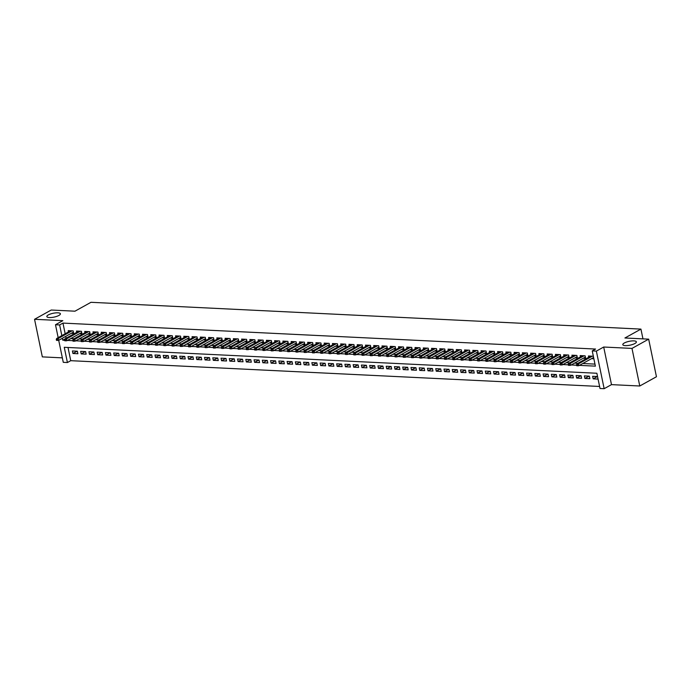 <?xml version="1.0" encoding="UTF-8"?>
<svg xmlns="http://www.w3.org/2000/svg" width="691" height="691" viewBox="0 0 691 691"><rect width="100%" height="100%" fill="white"/><g stroke="black" fill="none" stroke-linecap="round" stroke-linejoin="round"><path stroke-width="1.04" d="M58.908 315.442A6.927 1.969 168.3 0 1 51.549 317.489A6.927 1.969 168.3 0 1 46.841 316.59A6.927 1.969 168.3 0 1 48.335 314.923A6.927 1.969 168.3 0 1 55.695 312.885A6.927 1.969 168.3 0 1 60.402 313.783A6.927 1.969 168.3 0 1 58.908 315.442M634.874 343.513A6.927 1.969 168.3 0 1 627.514 345.56A6.927 1.969 168.3 0 1 622.807 344.662A6.927 1.969 168.3 0 1 624.31 342.995A6.927 1.969 168.3 0 1 631.669 340.948A6.927 1.969 168.3 0 1 636.376 341.846A6.927 1.969 168.3 0 1 634.874 343.513M68.012 347.478L70.741 360.685L67.407 362.542L63.278 362.334L58.709 340.283M642.958 338.875L640.937 329.106L90.979 302.304L74.965 311.192L51.229 310.034L34.55 319.294L42.332 356.884L62.354 357.86M640.937 329.106L624.923 337.994L648.668 339.151L656.45 376.742L639.771 386.001L631.989 348.411L603.701 347.029L596.368 351.106L604.15 388.696L600.021 388.497L596.869 373.252L64.254 347.297L67.407 362.542M603.701 347.029L611.492 384.628L639.771 386.001M611.492 384.628L604.15 388.696M70.741 360.685L599.598 386.459M648.668 339.151L631.989 348.411M71.294 333.304L73.678 333.425L73.151 330.885L68.202 330.644L68.469 331.93M79.551 333.71L81.935 333.822L81.408 331.283L76.459 331.041L76.727 332.336M87.809 334.107L90.193 334.228L89.666 331.689L84.717 331.447L84.984 332.742M96.066 334.513L98.45 334.625L97.923 332.086L92.974 331.844L93.242 333.14M104.324 334.919L106.708 335.031L106.181 332.492L101.232 332.25L101.499 333.546M112.581 335.316L114.965 335.437L114.438 332.889L109.489 332.656L109.757 333.943M120.839 335.722L123.223 335.835L122.696 333.295L117.746 333.053L118.014 334.349M129.096 336.12L131.48 336.241L130.962 333.701L126.004 333.459L126.272 334.755M137.354 336.526L139.737 336.638L139.219 334.099L134.261 333.857L134.529 335.152M145.611 336.923L147.995 337.044L147.477 334.504L142.519 334.263L142.787 335.558M153.868 337.329L156.252 337.45L155.734 334.902L150.776 334.669L151.044 335.956M162.126 337.735L164.51 337.847L163.992 335.308L159.034 335.066L159.301 336.362M170.383 338.132L172.767 338.253L172.249 335.714L167.291 335.472L167.559 336.767M178.641 338.538L181.033 338.65L180.506 336.111L175.549 335.869L175.816 337.165M186.898 338.935L189.291 339.056L188.764 336.517L183.806 336.275L184.074 337.571M195.156 339.341L197.548 339.462L197.021 336.914L192.063 336.672L192.331 337.968M203.413 339.747L205.806 339.86L205.279 337.32L200.321 337.078L200.589 338.374M211.671 340.145L214.063 340.266L213.536 337.726L208.578 337.484L208.846 338.78M219.928 340.551L222.321 340.663L221.794 338.124L216.836 337.882L217.104 339.177M228.185 340.948L230.578 341.069L230.051 338.53L225.093 338.288L225.361 339.583M236.443 341.354L238.836 341.466L238.309 338.927L233.351 338.685L233.618 339.981M244.7 341.76L247.093 341.872L246.566 339.333L241.608 339.091L241.876 340.387M252.958 342.157L255.35 342.278L254.824 339.739L249.866 339.497L250.133 340.793M261.215 342.563L263.608 342.676L263.081 340.136L258.123 339.894L258.391 341.19M269.473 342.961L271.865 343.082L271.338 340.542L266.38 340.3L266.648 341.596M277.73 343.367L280.123 343.479L279.596 340.939L274.638 340.698L274.906 341.993M285.988 343.772L288.38 343.885L287.853 341.345L282.895 341.104L283.163 342.399M294.245 344.17L296.638 344.291L296.111 341.751L291.153 341.509L291.421 342.796M302.503 344.576L304.895 344.688L304.368 342.149L299.41 341.907L299.678 343.202M310.76 344.973L313.153 345.094L312.626 342.555L307.668 342.313L307.936 343.608M319.017 345.379L321.41 345.491L320.883 342.952L315.925 342.71L316.193 344.006M327.275 345.776L329.667 345.897L329.141 343.358L324.183 343.116L324.45 344.412M335.532 346.182L337.925 346.303L337.398 343.755L332.44 343.522L332.708 344.809M343.79 346.588L346.182 346.701L345.655 344.161L340.698 343.919L340.965 345.215M352.047 346.986L354.44 347.107L353.913 344.567L348.955 344.325L349.223 345.621M360.305 347.392L362.697 347.504L362.17 344.964L357.212 344.723L357.48 346.018M368.562 347.789L370.955 347.91L370.428 345.37L365.47 345.129L365.738 346.424M376.82 348.195L379.212 348.316L378.685 345.768L373.727 345.526L373.995 346.822M385.077 348.601L387.47 348.713L386.943 346.174L381.985 345.932L382.253 347.228M393.334 348.998L395.727 349.119L395.2 346.58L390.242 346.338L390.51 347.633M401.592 349.404L403.985 349.516L403.458 346.977L398.5 346.735L398.767 348.031M409.849 349.801L412.242 349.922L411.715 347.383L406.757 347.141L407.025 348.437M418.107 350.207L420.499 350.328L419.973 347.78L415.015 347.538L415.291 348.834M426.364 350.613L428.757 350.726L428.23 348.186L423.272 347.944L423.548 349.24M434.622 351.011L437.014 351.132L436.487 348.592L431.53 348.35L431.806 349.646M442.879 351.417L445.272 351.529L444.745 348.99L439.796 348.748L440.063 350.043M451.137 351.814L453.529 351.935L453.002 349.396L448.053 349.154L448.321 350.449M459.394 352.22L461.787 352.332L461.26 349.793L456.31 349.551L456.578 350.847M467.652 352.626L470.044 352.738L469.517 350.199L464.568 349.957L464.836 351.253M475.909 353.023L478.302 353.144L477.775 350.605L472.825 350.363L473.093 351.659M484.166 353.429L486.559 353.542L486.032 351.002L481.083 350.76L481.351 352.056M492.424 353.827L494.816 353.947L494.29 351.408L489.34 351.166L489.608 352.462M500.681 354.233L503.074 354.345L502.547 351.805L497.598 351.564L497.865 352.859M508.939 354.638L511.331 354.751L510.804 352.211L505.855 351.969L506.123 353.265M517.196 355.036L519.589 355.157L519.062 352.617L514.113 352.375L514.38 353.662M525.454 355.442L527.846 355.554L527.319 353.015L522.37 352.773L522.638 354.068M533.711 355.839L536.104 355.96L535.577 353.421L530.628 353.179L530.895 354.474M541.969 356.245L544.361 356.357L543.834 353.818L538.885 353.576L539.153 354.872M550.226 356.642L552.619 356.763L552.092 354.224L547.142 353.982L547.41 355.278M558.483 357.048L560.876 357.169L560.349 354.621L555.4 354.388L555.668 355.675M566.741 357.454L569.134 357.567L568.607 355.027L563.657 354.785L563.925 356.081M574.998 357.852L577.391 357.973L576.864 355.433L571.915 355.191L572.183 356.487M583.264 358.258L585.648 358.37L585.122 355.83L580.172 355.589L580.44 356.884M597.326 376.543L593.163 378.858L598.078 379.091M589.069 376.146L584.906 378.452L589.864 378.694L589.337 376.154L584.379 375.913L584.906 378.452M580.811 375.74L576.648 378.055L581.606 378.288L581.079 375.749L576.121 375.507L576.648 378.055M572.554 375.334L568.391 377.649L573.34 377.891L572.822 375.351L567.864 375.109L568.391 377.649M564.297 374.937L560.133 377.243L565.083 377.485L564.564 374.945L559.606 374.703L560.133 377.243M556.039 374.531L551.876 376.845L556.825 377.087L556.307 374.548L551.349 374.306L551.876 376.845M547.782 374.133L543.618 376.44L548.568 376.681L548.049 374.142L543.091 373.9L543.618 376.44M539.524 373.727L535.361 376.042L540.31 376.284L539.792 373.736L534.834 373.494L535.361 376.042M531.267 373.321L527.103 375.636L532.053 375.878L531.534 373.339L526.577 373.097L527.103 375.636M523.009 372.924L518.846 375.23L523.795 375.472L523.268 372.933L518.319 372.691L518.846 375.23M514.752 372.518L510.589 374.833L515.538 375.075L515.011 372.535L510.062 372.294L510.589 374.833M506.494 372.121L502.331 374.427L507.28 374.669L506.753 372.129L501.804 371.888L502.331 374.427M498.237 371.715L494.074 374.03L499.023 374.272L498.496 371.723L493.547 371.49L494.074 374.03M489.979 371.309L485.816 373.624L490.765 373.866L490.239 371.326L485.289 371.084L485.816 373.624M481.722 370.912L477.559 373.218L482.508 373.46L481.981 370.92L477.032 370.678L477.559 373.218M473.465 370.506L469.301 372.82L474.251 373.062L473.724 370.523L468.774 370.281L469.301 372.82M465.207 370.108L461.044 372.414L465.993 372.656L465.466 370.117L460.517 369.875L461.044 372.414M456.95 369.702L452.786 372.017L457.736 372.259L457.209 369.72L452.26 369.478L452.786 372.017M448.692 369.296L444.529 371.611L449.478 371.853L448.951 369.314L444.002 369.072L444.529 371.611M440.435 368.899L436.271 371.205L441.221 371.447L440.694 368.908L435.745 368.666L436.271 371.205M432.177 368.493L428.014 370.808L432.963 371.05L432.436 368.51L427.487 368.268L428.014 370.808M423.92 368.096L419.757 370.402L424.706 370.644L424.179 368.104L419.23 367.862L419.757 370.402M415.662 367.69L411.499 370.005L416.448 370.246L415.922 367.707L410.972 367.465L411.499 370.005M407.405 367.284L403.242 369.599L408.191 369.84L407.664 367.301L402.715 367.059L403.242 369.599M399.148 366.886L394.984 369.201L399.934 369.435L399.407 366.895L394.457 366.653L394.984 369.201M390.89 366.48L386.727 368.795L391.676 369.037L391.149 366.498L386.2 366.256L386.727 368.795M382.633 366.083L378.469 368.389L383.419 368.631L382.892 366.092L377.942 365.85L378.469 368.389M374.375 365.677L370.212 367.992L375.161 368.234L374.634 365.694L369.685 365.453L370.212 367.992M366.118 365.28L361.946 367.586L366.904 367.828L366.377 365.289L361.428 365.047L361.946 367.586M357.86 364.874L353.688 367.189L358.646 367.431L358.119 364.883L353.17 364.641L353.688 367.189M349.603 364.468L345.431 366.783L350.389 367.025L349.862 364.485L344.913 364.243L345.431 366.783M341.345 364.071L337.173 366.377L342.131 366.619L341.604 364.079L336.655 363.837L337.173 366.377M333.088 363.665L328.916 365.98L333.874 366.221L333.347 363.682L328.398 363.44L328.916 365.98M324.83 363.267L320.659 365.574L325.616 365.815L325.09 363.276L320.132 363.034L320.659 365.574M316.573 362.861L312.401 365.176L317.359 365.418L316.832 362.87L311.874 362.628L312.401 365.176M308.307 362.455L304.144 364.77L309.102 365.012L308.575 362.473L303.617 362.231L304.144 364.77M300.049 362.058L295.886 364.364L300.844 364.606L300.317 362.067L295.359 361.825L295.886 364.364M291.792 361.652L287.629 363.967L292.587 364.209L292.06 361.669L287.102 361.428L287.629 363.967M283.535 361.255L279.371 363.561L284.329 363.803L283.802 361.263L278.844 361.022L279.371 363.561M275.277 360.849L271.114 363.164L276.072 363.406L275.545 360.857L270.587 360.624L271.114 363.164M267.02 360.443L262.856 362.758L267.814 363L267.287 360.46L262.33 360.218L262.856 362.758M258.762 360.046L254.599 362.352L259.557 362.594L259.03 360.054L254.072 359.812L254.599 362.352M250.505 359.64L246.341 361.954L251.299 362.196L250.773 359.657L245.815 359.415L246.341 361.954M242.247 359.242L238.084 361.548L243.042 361.79L242.515 359.251L237.557 359.009L238.084 361.548M233.99 358.836L229.827 361.151L234.785 361.393L234.258 358.854L229.3 358.612L229.827 361.151M225.732 358.43L221.569 360.745L226.527 360.987L226 358.448L221.042 358.206L221.569 360.745M217.475 358.033L213.312 360.339L218.27 360.581L217.743 358.042L212.785 357.8L213.312 360.339M209.218 357.627L205.054 359.942L210.012 360.184L209.485 357.644L204.527 357.402L205.054 359.942M200.96 357.23L196.797 359.536L201.755 359.778L201.228 357.238L196.27 356.997L196.797 359.536M192.703 356.824L188.539 359.139L193.497 359.38L192.97 356.841L188.012 356.599L188.539 359.139M184.445 356.418L180.282 358.733L185.24 358.975L184.713 356.435L179.755 356.193L180.282 358.733M176.188 356.02L172.024 358.335L176.982 358.569L176.455 356.029L171.498 355.787L172.024 358.335M167.93 355.615L163.767 357.929L168.725 358.171L168.198 355.632L163.24 355.39L163.767 357.929M159.673 355.217L155.51 357.523L160.467 357.765L159.941 355.226L154.983 354.984L155.51 357.523M151.415 354.811L147.252 357.126L152.21 357.368L151.683 354.829L146.725 354.587L147.252 357.126M143.158 354.414L138.995 356.72L143.953 356.962L143.426 354.423L138.468 354.181L138.995 356.72M134.9 354.008L130.737 356.323L135.695 356.565L135.168 354.017L130.21 353.775L130.737 356.323M126.643 353.602L122.48 355.917L127.438 356.159L126.911 353.619L121.953 353.377L122.48 355.917M118.386 353.205L114.222 355.511L119.18 355.753L118.653 353.213L113.695 352.971L114.222 355.511M110.128 352.799L105.965 355.114L110.923 355.355L110.396 352.816L105.438 352.574L105.965 355.114M101.871 352.401L97.707 354.708L102.665 354.949L102.138 352.41L97.181 352.168L97.707 354.708M93.613 351.995L89.45 354.31L94.408 354.552L93.881 352.004L88.923 351.771L89.45 354.31M85.356 351.589L81.192 353.904L86.15 354.146L85.624 351.607L80.666 351.365L81.192 353.904M597.551 376.552L592.636 376.319L593.163 378.858M77.366 351.201L72.408 350.959L72.935 353.498L77.893 353.74L77.366 351.201M579.438 365.366L595.392 366.144L592.239 350.898L595.573 349.05L62.959 323.094L65.17 333.77M65.714 336.396L66.094 338.236M70.802 338.564L74.196 338.728M79.059 338.961L82.454 339.126M87.316 339.367L90.711 339.531M95.574 339.773L98.968 339.937M103.831 340.171L107.226 340.335M112.089 340.577L115.483 340.741M120.346 340.974L123.741 341.138M128.604 341.38L131.998 341.544M136.861 341.777L140.256 341.95M145.119 342.183L148.513 342.347M153.376 342.589L156.771 342.753M161.634 342.986L165.028 343.151M169.891 343.392L173.286 343.557M178.148 343.79L181.543 343.963M186.406 344.196L189.8 344.36M194.663 344.602L198.058 344.766M202.921 344.999L206.315 345.163M211.178 345.405L214.573 345.569M219.436 345.802L222.83 345.975M227.693 346.208L231.088 346.372M235.951 346.614L239.345 346.778M244.208 347.012L247.603 347.176M252.465 347.418L255.86 347.582M260.723 347.815L264.117 347.988M268.98 348.221L272.375 348.385M277.238 348.627L280.632 348.791M285.495 349.024L288.89 349.188M293.753 349.43L297.147 349.594M302.019 349.827L305.405 349.991M310.276 350.233L313.662 350.397M318.534 350.639L321.92 350.803M326.791 351.037L330.186 351.201M335.049 351.443L338.443 351.607M343.306 351.84L346.701 352.004M351.564 352.246L354.958 352.41M359.821 352.643L363.216 352.816M368.078 353.049L371.473 353.213M376.336 353.455L379.73 353.619M384.593 353.852L387.988 354.017M392.851 354.258L396.245 354.423M401.108 354.656L404.503 354.829M409.366 355.062L412.76 355.226M417.623 355.468L421.018 355.632M425.881 355.865L429.275 356.029M434.138 356.271L437.533 356.435M442.395 356.668L445.79 356.841M450.653 357.074L454.047 357.238M458.91 357.48L462.305 357.644M467.168 357.878L470.562 358.042M475.425 358.284L478.82 358.448M483.683 358.681L487.077 358.854M491.94 359.087L495.335 359.251M500.198 359.493L503.592 359.657M508.455 359.89L511.85 360.054M516.713 360.296L520.107 360.46M524.97 360.693L528.365 360.857M533.227 361.099L536.622 361.263M541.485 361.505L544.879 361.669M549.742 361.903L553.137 362.067M558 362.309L561.394 362.473M566.257 362.706L569.652 362.87M574.515 363.112L577.909 363.276M582.772 363.509L594.968 364.105M593.344 356.236L588.43 355.995L588.697 357.29M591.522 358.655L593.871 358.776M58.165 337.649L55.496 324.744L62.829 320.667L34.55 319.294M55.496 324.744L59.625 324.943L61.836 335.619M62.959 323.094L59.625 324.943M592.239 350.898L596.368 351.106M62.38 338.253L62.777 340.188L64.643 340.274M67.468 340.413L72.901 340.68M75.725 340.818L81.158 341.078M83.982 341.216L89.415 341.484M92.24 341.622L97.673 341.89M100.497 342.019L105.93 342.287M108.755 342.425L114.188 342.693M117.012 342.831L122.445 343.09M125.27 343.228L130.703 343.496M133.527 343.634L138.96 343.902M141.785 344.032L147.218 344.299M150.042 344.438L155.475 344.705M158.299 344.844L163.732 345.103M166.557 345.241L171.99 345.509M174.814 345.647L180.247 345.906M183.072 346.044L188.505 346.312M191.329 346.45L196.762 346.718M199.587 346.856L205.02 347.115M207.844 347.253L213.277 347.521M216.102 347.659L221.535 347.918M224.359 348.057L229.801 348.324M232.617 348.463L238.058 348.73M240.874 348.869L246.316 349.128M249.131 349.266L254.573 349.534M257.389 349.672L262.83 349.931M265.646 350.069L271.088 350.337M273.904 350.475L279.345 350.743M282.161 350.881L287.603 351.14M290.419 351.278L295.86 351.546M298.676 351.684L304.118 351.944M306.934 352.082L312.375 352.35M315.191 352.488L320.633 352.755M323.448 352.885L328.89 353.153M331.706 353.291L337.148 353.559M339.963 353.697L345.405 353.956M348.221 354.094L353.662 354.362M356.478 354.5L361.92 354.768M364.736 354.898L370.177 355.165M372.993 355.304L378.435 355.571M381.259 355.71L386.692 355.969M389.517 356.107L394.95 356.375M397.774 356.513L403.207 356.772M406.032 356.91L411.465 357.178M414.289 357.316L419.722 357.584M422.546 357.722L427.979 357.981M430.804 358.119L436.237 358.387M439.061 358.525L444.494 358.784M447.319 358.923L452.752 359.19M455.576 359.329L461.009 359.596M463.834 359.735L469.267 359.994M472.091 360.132L477.524 360.4M480.349 360.538L485.782 360.797M488.606 360.935L494.039 361.203M496.864 361.341L502.297 361.609M505.121 361.747L510.554 362.006M513.378 362.144L518.811 362.412M521.636 362.55L527.069 362.81M529.893 362.948L535.326 363.216M538.151 363.354L543.584 363.621M546.408 363.751L551.841 364.019M554.666 364.157L560.099 364.425M562.923 364.563L568.356 364.822M571.181 364.96L576.614 365.228M64.919 338.996L62.777 340.188M77.098 351.192L72.935 353.498M577.331 364.744L576.51 364.71L576.717 365.72L577.546 365.764L577.331 364.744L578.445 363.872L576.959 363.803L590.822 356.107M592.308 356.185L578.445 363.872L578.825 365.703L593.604 357.497M577.546 365.764L578.825 365.703M576.959 363.803L576.51 364.71M569.073 364.347L568.252 364.304L568.46 365.323L569.289 365.358L569.073 364.347L570.187 363.475L568.702 363.397L582.565 355.71M584.05 355.779L570.187 363.475L570.567 365.306L585.381 357.074M569.289 365.358L570.567 365.306M568.702 363.397L568.252 364.304M560.816 363.941L559.995 363.898L560.202 364.917L561.032 364.96L560.816 363.941L561.93 363.069L560.444 363L574.307 355.304M575.793 355.381L561.93 363.069L562.31 364.9L577.123 356.677M561.032 364.96L562.31 364.9M560.444 363L559.995 363.898M552.558 363.544L551.738 363.501L551.945 364.52L552.774 364.554L552.558 363.544L553.672 362.671L552.187 362.594L566.05 354.906M567.536 354.975L553.672 362.671L554.052 364.494L568.866 356.271M552.774 364.554L554.052 364.494M552.187 362.594L551.738 363.501M544.301 363.138L543.48 363.095L543.687 364.114L544.517 364.157L544.301 363.138L545.415 362.265L543.929 362.196L557.792 354.5M559.278 354.569L545.415 362.265L545.795 364.097L560.608 355.874M544.517 364.157L545.795 364.097M543.929 362.196L543.48 363.095M536.043 362.732L535.223 362.697L535.43 363.708L536.259 363.751L536.043 362.732L537.157 361.859L535.672 361.79L549.535 354.094M551.021 354.172L537.157 361.859L537.538 363.691L552.351 355.468M536.259 363.751L537.538 363.691M535.672 361.79L535.223 362.697M527.786 362.334L526.965 362.291L527.173 363.311L528.002 363.345L527.786 362.334L528.9 361.462L527.414 361.384L541.269 353.697M542.763 353.766L528.9 361.462L529.28 363.293L544.093 355.062M528.002 363.345L529.28 363.293M527.414 361.384L526.965 362.291M519.528 361.929L518.708 361.894L518.915 362.905L519.744 362.948L519.528 361.929L520.643 361.056L519.157 360.987L533.011 353.291M534.506 353.369L520.643 361.056L521.023 362.887L535.836 354.664M519.744 362.948L521.023 362.887M519.157 360.987L518.708 361.894M511.271 361.531L510.45 361.488L510.658 362.507L511.487 362.542L511.271 361.531L512.385 360.659L510.899 360.581L524.754 352.894M526.248 352.963L512.385 360.659L512.765 362.481L527.578 354.258M511.487 362.542L512.765 362.481M510.899 360.581L510.45 361.488M503.013 361.125L502.193 361.082L502.4 362.101L503.229 362.144L503.013 361.125L504.128 360.253L502.642 360.184L516.497 352.488M517.991 352.557L504.128 360.253L504.508 362.084L519.321 353.861M503.229 362.144L504.508 362.084M502.642 360.184L502.193 361.082M494.756 360.719L493.935 360.685L494.143 361.695L494.972 361.739L494.756 360.719L495.87 359.847L494.385 359.778L508.239 352.082M509.733 352.16L495.87 359.847L496.25 361.678L511.064 353.455M494.972 361.739L496.25 361.678M494.385 359.778L493.935 360.685M486.499 360.322L485.678 360.279L485.885 361.298L486.706 361.333L486.499 360.322L487.613 359.45L486.127 359.372L499.982 351.684M501.467 351.754L487.613 359.45L487.993 361.281L502.806 353.058M486.706 361.333L487.993 361.281M486.127 359.372L485.678 360.279M478.241 359.916L477.421 359.881L477.628 360.892L478.448 360.935L478.241 359.916L479.355 359.044L477.87 358.975L491.724 351.278M493.21 351.356L479.355 359.044L479.735 360.875L494.549 352.652M478.448 360.935L479.735 360.875M477.87 358.975L477.421 359.881M469.984 359.519L469.163 359.475L469.37 360.495L470.191 360.529L469.984 359.519L471.098 358.646L469.612 358.569L483.467 350.881M484.952 350.95L471.098 358.646L471.478 360.469L486.291 352.246M470.191 360.529L471.478 360.469M469.612 358.569L469.163 359.475M461.726 359.113L460.897 359.07L461.113 360.089L461.933 360.132L461.726 359.113L462.84 358.24L461.355 358.171L475.209 350.475M476.695 350.544L462.84 358.24L463.22 360.071L478.034 351.849M461.933 360.132L463.22 360.071M461.355 358.171L460.897 359.07M453.469 358.707L452.64 358.672L452.855 359.683L453.676 359.726L453.469 358.707L454.583 357.843L453.097 357.765L466.952 350.069M468.438 350.147L454.583 357.843L454.963 359.666L469.776 351.443M453.676 359.726L454.963 359.666M453.097 357.765L452.64 358.672M445.211 358.309L444.382 358.266L444.598 359.285L445.419 359.32L445.211 358.309L446.326 357.437L444.84 357.368L458.694 349.672M460.18 349.741L446.326 357.437L446.706 359.268L461.519 351.045M445.419 359.32L446.706 359.268M444.84 357.368L444.382 358.266M436.954 357.903L436.125 357.869L436.341 358.879L437.161 358.923L436.954 357.903L438.068 357.031L436.582 356.962L450.437 349.266M451.923 349.344L438.068 357.031L438.448 358.862L453.261 350.639M437.161 358.923L438.448 358.862M436.582 356.962L436.125 357.869M428.696 357.506L427.867 357.463L428.083 358.482L428.904 358.517L428.696 357.506L429.811 356.634L428.325 356.556L442.18 348.869M443.665 348.938L429.811 356.634L430.191 358.456L445.004 350.233M428.904 358.517L430.191 358.456M428.325 356.556L427.867 357.463M420.439 357.1L419.61 357.057L419.826 358.076L420.646 358.119L420.439 357.1L421.553 356.228L420.068 356.159L433.922 348.463M435.408 348.54L421.553 356.228L421.933 358.059L436.747 349.836M420.646 358.119L421.933 358.059M420.068 356.159L419.61 357.057M412.181 356.694L411.352 356.66L411.568 357.67L412.389 357.713L412.181 356.694L413.296 355.83L411.81 355.753L425.665 348.065M427.15 348.134L413.296 355.83L413.676 357.653L428.489 349.43M412.389 357.713L413.676 357.653M411.81 355.753L411.352 356.66M403.924 356.297L403.095 356.254L403.311 357.273L404.131 357.316L403.924 356.297L405.038 355.424L403.553 355.355L417.407 347.659M418.893 347.728L405.038 355.424L405.418 357.256L420.232 349.033M404.131 357.316L405.418 357.256M403.553 355.355L403.095 356.254M395.667 355.891L394.837 355.856L395.053 356.867L395.874 356.91L395.667 355.891L396.781 355.019L395.295 354.949L409.15 347.253M410.635 347.331L396.781 355.019L397.161 356.85L411.974 348.627M395.874 356.91L397.161 356.85M395.295 354.949L394.837 355.856M387.409 355.494L386.58 355.45L386.796 356.47L387.616 356.504L387.409 355.494L388.523 354.621L387.038 354.543L400.892 346.856M402.378 346.925L388.523 354.621L388.903 356.452L403.717 348.221M387.616 356.504L388.903 356.452M387.038 354.543L386.58 355.45M379.152 355.088L378.322 355.044L378.538 356.064L379.359 356.107L379.152 355.088L380.266 354.215L378.78 354.146L392.635 346.45M394.12 346.528L380.266 354.215L380.646 356.046L395.459 347.823M379.359 356.107L380.646 356.046M378.78 354.146L378.322 355.044M370.894 354.69L370.065 354.647L370.281 355.658L371.102 355.701L370.894 354.69L372.008 353.818L370.523 353.74L384.377 346.053M385.863 346.122L372.008 353.818L372.389 355.64L387.202 347.418M371.102 355.701L372.389 355.64M370.523 353.74L370.065 354.647M362.637 354.284L361.808 354.241L362.024 355.26L362.844 355.304L362.637 354.284L363.751 353.412L362.265 353.343L376.12 345.647M377.606 345.716L363.751 353.412L364.131 355.243L378.944 347.02M362.844 355.304L364.131 355.243M362.265 353.343L361.808 354.241M354.379 353.878L353.55 353.844L353.766 354.854L354.587 354.898L354.379 353.878L355.494 353.006L354.008 352.937L367.862 345.241M369.348 345.319L355.494 353.006L355.874 354.837L370.687 346.614M354.587 354.898L355.874 354.837M354.008 352.937L353.55 353.844M346.122 353.481L345.293 353.438L345.509 354.457L346.329 354.492L346.122 353.481L347.236 352.609L345.75 352.531L359.605 344.844M361.091 344.913L347.236 352.609L347.616 354.44L362.43 346.208M346.329 354.492L347.616 354.44M345.75 352.531L345.293 353.438M337.864 353.075L337.035 353.032L337.251 354.051L338.072 354.094L337.864 353.075L338.979 352.203L337.493 352.134L351.348 344.438M352.833 344.515L338.979 352.203L339.359 354.034L354.172 345.811M338.072 354.094L339.359 354.034M337.493 352.134L337.035 353.032M329.607 352.678L328.778 352.635L328.994 353.654L329.814 353.688L329.607 352.678L330.721 351.805L329.236 351.728L343.09 344.04M344.576 344.109L330.721 351.805L331.101 353.628L345.915 345.405M329.814 353.688L331.101 353.628M329.236 351.728L328.778 352.635M321.35 352.272L320.52 352.229L320.736 353.248L321.557 353.291L321.35 352.272L322.464 351.399L320.978 351.33L334.833 343.634M336.318 343.703L322.464 351.399L322.844 353.231L337.657 345.008M321.557 353.291L322.844 353.231M320.978 351.33L320.52 352.229M313.092 351.866L312.263 351.831L312.479 352.842L313.299 352.885L313.092 351.866L314.206 350.993L312.721 350.924L326.575 343.228M328.061 343.306L314.206 350.993L314.586 352.825L329.4 344.602M313.299 352.885L314.586 352.825M312.721 350.924L312.263 351.831M304.835 351.469L304.005 351.425L304.221 352.445L305.042 352.479L304.835 351.469L305.949 350.596L304.463 350.518L318.318 342.831M319.803 342.9L305.949 350.596L306.329 352.427L321.142 344.196M305.042 352.479L306.329 352.427M304.463 350.518L304.005 351.425M296.577 351.063L295.748 351.028L295.964 352.039L296.785 352.082L296.577 351.063L297.691 350.19L296.206 350.121L310.06 342.425M311.546 342.503L297.691 350.19L298.071 352.021L312.885 343.798M296.785 352.082L298.071 352.021M296.206 350.121L295.748 351.028M288.32 350.665L287.491 350.622L287.706 351.641L288.527 351.676L288.32 350.665L289.434 349.793L287.948 349.715L301.803 342.028M303.289 342.097L289.434 349.793L289.805 351.615L304.627 343.392M288.527 351.676L289.805 351.615M287.948 349.715L287.491 350.622M280.062 350.259L279.233 350.216L279.44 351.235L280.27 351.278L280.062 350.259L281.177 349.387L279.691 349.318L293.545 341.622M295.031 341.691L281.177 349.387L281.548 351.218L296.37 342.995M280.27 351.278L281.548 351.218M279.691 349.318L279.233 350.216M271.805 349.853L270.976 349.819L271.183 350.829L272.012 350.873L271.805 349.853L272.919 348.981L271.433 348.912L285.288 341.216M286.774 341.294L272.919 348.981L273.291 350.812L288.112 342.589M272.012 350.873L273.291 350.812M271.433 348.912L270.976 349.819M263.547 349.456L262.718 349.413L262.925 350.432L263.755 350.467L263.547 349.456L264.662 348.584L263.176 348.514L277.031 340.818M278.516 340.888L264.662 348.584L265.033 350.415L279.855 342.192M263.755 350.467L265.033 350.415M263.176 348.514L262.718 349.413M255.29 349.05L254.461 349.015L254.668 350.026L255.497 350.069L255.29 349.05L256.404 348.178L254.919 348.109L268.773 340.413M270.259 340.49L256.404 348.178L256.776 350.009L271.598 341.786M255.497 350.069L256.776 350.009M254.919 348.109L254.461 349.015M247.032 348.653L246.203 348.61L246.411 349.629L247.24 349.663L247.032 348.653L248.147 347.78L246.652 347.703L260.516 340.015M262.001 340.084L248.147 347.78L248.518 349.603L263.34 341.38M247.24 349.663L248.518 349.603M246.652 347.703L246.203 348.61M238.775 348.247L237.946 348.204L238.153 349.223L238.982 349.266L238.775 348.247L239.889 347.374L238.395 347.305L252.258 339.609M253.744 339.678L239.889 347.374L240.261 349.205L255.083 340.983M238.982 349.266L240.261 349.205M238.395 347.305L237.946 348.204M230.518 347.841L229.688 347.806L229.896 348.817L230.725 348.86L230.518 347.841L231.632 346.977L230.138 346.899L244.001 339.212M245.486 339.281L231.632 346.977L232.003 348.8L246.825 340.577M230.725 348.86L232.003 348.8M230.138 346.899L229.688 347.806M222.26 347.443L221.431 347.4L221.638 348.419L222.467 348.454L222.26 347.443L223.374 346.571L221.88 346.502L235.743 338.806M237.229 338.875L223.374 346.571L223.746 348.402L238.568 340.179M222.467 348.454L223.746 348.402M221.88 346.502L221.431 347.4M214.003 347.037L213.174 347.003L213.381 348.014L214.21 348.057L214.003 347.037L215.117 346.165L213.623 346.096L227.486 338.4M228.971 338.478L215.117 346.165L215.488 347.996L230.31 339.773M214.21 348.057L215.488 347.996M213.623 346.096L213.174 347.003M205.745 346.64L204.916 346.597L205.123 347.616L205.953 347.651L205.745 346.64L206.851 345.768L205.365 345.69L219.228 338.003M220.714 338.072L206.851 345.768L207.231 347.59L222.053 339.367M205.953 347.651L207.231 347.59M205.365 345.69L204.916 346.597M197.488 346.234L196.659 346.191L196.866 347.21L197.695 347.253L197.488 346.234L198.593 345.362L197.108 345.293L210.971 337.597M212.457 337.674L198.593 345.362L198.973 347.193L213.795 338.97M197.695 347.253L198.973 347.193M197.108 345.293L196.659 346.191M189.23 345.828L188.401 345.794L188.608 346.804L189.438 346.847L189.23 345.828L190.336 344.964L188.85 344.887L202.713 337.199M204.199 337.268L190.336 344.964L190.716 346.787L205.538 338.564M189.438 346.847L190.716 346.787M188.85 344.887L188.401 345.794M180.973 345.431L180.144 345.388L180.351 346.407L181.18 346.45L180.973 345.431L182.079 344.559L180.593 344.489L194.456 336.793M195.942 336.863L182.079 344.559L182.459 346.39L197.272 338.167M181.18 346.45L182.459 346.39M180.593 344.489L180.144 345.388M172.715 345.025L171.886 344.99L172.094 346.001L172.923 346.044L172.715 345.025L173.821 344.153L172.335 344.083L186.199 336.387M187.684 336.465L173.821 344.153L174.201 345.984L189.014 337.761M172.923 346.044L174.201 345.984M172.335 344.083L171.886 344.99M164.458 344.628L163.629 344.584L163.836 345.604L164.665 345.638L164.458 344.628L165.564 343.755L164.078 343.677L177.941 335.99M179.427 336.059L165.564 343.755L165.944 345.586L180.757 337.355M164.665 345.638L165.944 345.586M164.078 343.677L163.629 344.584M156.192 344.222L155.371 344.178L155.579 345.198L156.408 345.241L156.192 344.222L157.306 343.349L155.821 343.28L169.684 335.584M171.169 335.662L157.306 343.349L157.686 345.18L172.5 336.958M156.408 345.241L157.686 345.18M155.821 343.28L155.371 344.178M147.934 343.824L147.114 343.781L147.321 344.8L148.15 344.835L147.934 343.824L149.049 342.952L147.563 342.874L161.426 335.187M162.912 335.256L149.049 342.952L149.429 344.774L164.242 336.552M148.15 344.835L149.429 344.774M147.563 342.874L147.114 343.781M139.677 343.418L138.856 343.375L139.064 344.394L139.893 344.438L139.677 343.418L140.791 342.546L139.306 342.477L153.169 334.781M154.654 334.85L140.791 342.546L141.171 344.377L155.985 336.154M139.893 344.438L141.171 344.377M139.306 342.477L138.856 343.375M131.42 343.012L130.599 342.978L130.806 343.988L131.636 344.032L131.42 343.012L132.534 342.14L131.048 342.071L144.911 334.375M146.397 334.453L132.534 342.14L132.914 343.971L147.727 335.748M131.636 344.032L132.914 343.971M131.048 342.071L130.599 342.978M123.162 342.615L122.342 342.572L122.549 343.591L123.378 343.626L123.162 342.615L124.276 341.743L122.791 341.665L136.654 333.978M138.14 334.047L124.276 341.743L124.656 343.574L139.47 335.342M123.378 343.626L124.656 343.574M122.791 341.665L122.342 342.572M114.905 342.209L114.084 342.175L114.291 343.185L115.121 343.228L114.905 342.209L116.019 341.337L114.533 341.268L128.396 333.572M129.882 333.649L116.019 341.337L116.399 343.168L131.212 334.945M115.121 343.228L116.399 343.168M114.533 341.268L114.084 342.175M106.647 341.812L105.827 341.769L106.034 342.788L106.863 342.822L106.647 341.812L107.761 340.939L106.276 340.862L120.139 333.174M121.625 333.243L107.761 340.939L108.142 342.762L122.955 334.539M106.863 342.822L108.142 342.762M106.276 340.862L105.827 341.769M98.39 341.406L97.569 341.363L97.776 342.382L98.606 342.425L98.39 341.406L99.504 340.533L98.018 340.464L111.882 332.768M113.367 332.837L99.504 340.533L99.884 342.365L114.697 334.142M98.606 342.425L99.884 342.365M98.018 340.464L97.569 341.363M90.132 341L89.312 340.965L89.519 341.976L90.348 342.019L90.132 341L91.247 340.127L89.761 340.058L103.624 332.362M105.11 332.44L91.247 340.127L91.627 341.959L106.44 333.736M90.348 342.019L91.627 341.959M89.761 340.058L89.312 340.965M81.875 340.603L81.054 340.559L81.262 341.579L82.091 341.613L81.875 340.603L82.989 339.73L81.503 339.652L95.367 331.965M96.852 332.034L82.989 339.73L83.369 341.561L98.182 333.338M82.091 341.613L83.369 341.561M81.503 339.652L81.054 340.559M73.617 340.197L72.797 340.162L73.004 341.173L73.833 341.216L73.617 340.197L74.732 339.324L73.246 339.255L87.109 331.559M88.595 331.637L74.732 339.324L75.112 341.155L89.925 332.932M73.833 341.216L75.112 341.155M73.246 339.255L72.797 340.162M65.36 339.799L64.539 339.756L64.747 340.775L65.576 340.81L65.36 339.799L66.474 338.927L64.989 338.849L78.852 331.162M80.337 331.231L66.474 338.927L66.854 340.749L81.668 332.526M65.576 340.81L66.854 340.749M64.989 338.849L64.539 339.756M57.103 339.393L56.282 339.35L56.489 340.369L57.318 340.413L57.103 339.393L58.217 338.521L56.731 338.452L70.594 330.756M72.08 330.825L58.217 338.521L58.597 340.352L73.41 332.129M57.318 340.413L58.597 340.352M56.731 338.452L56.282 339.35"/></g></svg>
